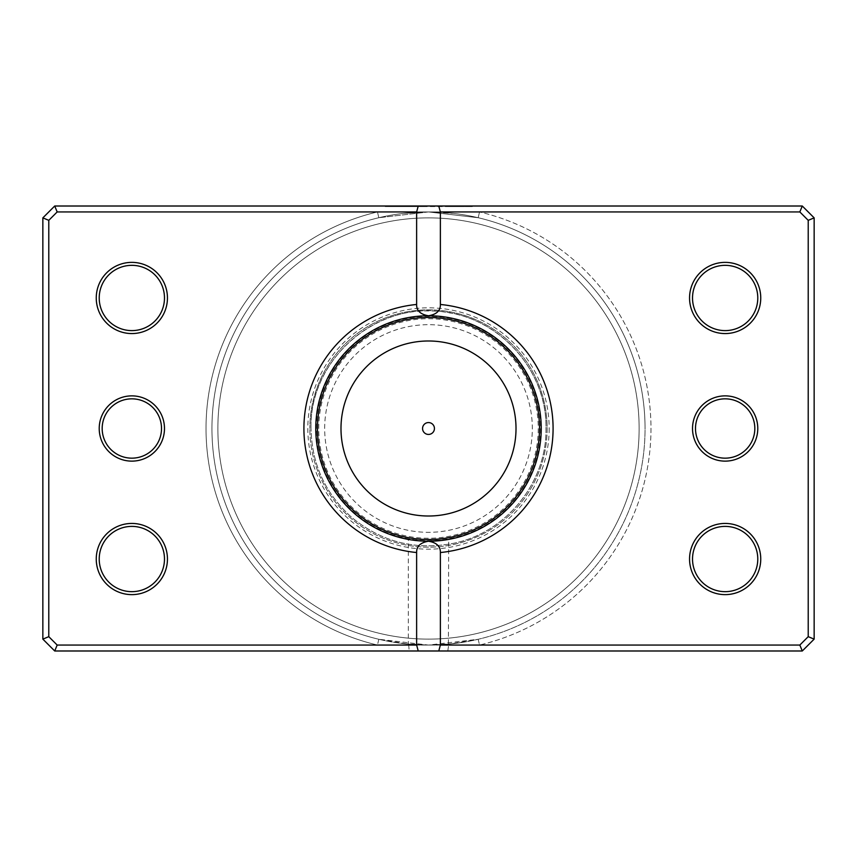 <?xml version="1.0" encoding="UTF-8"?>
<svg xmlns="http://www.w3.org/2000/svg" width="857" height="857" viewBox="0 0 857 857"><rect width="100%" height="100%" fill="white"/><g stroke="black" fill="none" stroke-linecap="round" stroke-linejoin="round"><path stroke-width="0.64" stroke-dasharray="4.29 3.21" d="M409.218 650.988L54.719 650.988L42.85 639.129L42.85 217.871L42.85 639.129L54.719 650.988L802.281 650.988L814.15 639.129L814.15 217.871L802.281 206.012L54.719 206.012L57.173 211.947L48.785 220.335L57.173 211.947L377.466 211.947L378.826 217.721L428.5 211.947L479.534 211.947L57.173 211.947L799.827 211.947L808.215 220.335L808.215 636.665L799.827 645.053L808.215 636.665L808.215 220.335L799.827 211.947L479.534 211.947L478.174 217.721L428.5 211.947L378.826 217.721A216.553 216.553 0 0 0 211.947 428.5A216.553 216.553 0 0 1 428.5 211.947A216.553 216.553 0 0 1 645.053 428.5A216.553 216.553 0 0 0 478.174 217.721A216.553 216.553 0 0 1 428.5 645.053A216.553 216.553 0 0 1 211.947 428.5A216.553 216.553 0 0 0 378.826 639.279L408.585 644.143L409.218 650.988L447.783 650.988L448.672 645.053L799.827 645.053L802.281 650.988L447.783 650.988M757.781 428.5A32.63 32.63 0 0 1 725.151 461.13A32.63 32.63 0 0 1 692.52 428.5A32.63 32.63 0 0 0 725.151 461.13A32.63 32.63 0 0 0 757.781 428.5A32.63 32.63 0 0 0 725.151 395.87A32.63 32.63 0 0 0 692.52 428.5A32.63 32.63 0 0 1 725.151 395.87A32.63 32.63 0 0 1 757.781 428.5A32.63 32.63 0 0 0 725.151 395.87A32.63 32.63 0 0 0 692.52 428.5A32.63 32.63 0 0 0 725.151 461.13A32.63 32.63 0 0 0 757.781 428.5M695.488 428.5A29.663 29.663 0 0 0 725.151 458.163A29.663 29.663 0 0 0 754.824 428.5A29.663 29.663 0 0 1 725.151 458.163A29.663 29.663 0 0 1 695.488 428.5A29.663 29.663 0 0 1 725.151 398.837A29.663 29.663 0 0 1 754.824 428.5A29.663 29.663 0 0 0 725.151 398.837A29.663 29.663 0 0 0 695.488 428.5A29.663 29.663 0 0 1 725.151 398.837A29.663 29.663 0 0 1 754.824 428.5A29.663 29.663 0 0 1 725.151 458.163A29.663 29.663 0 0 1 695.488 428.5M164.48 428.5A32.63 32.63 0 0 1 131.849 461.13A32.63 32.63 0 0 1 99.219 428.5A32.63 32.63 0 0 0 131.849 461.13A32.63 32.63 0 0 0 164.48 428.5A32.63 32.63 0 0 0 131.849 395.87A32.63 32.63 0 0 0 99.219 428.5A32.63 32.63 0 0 1 131.849 395.87A32.63 32.63 0 0 1 164.48 428.5A32.63 32.63 0 0 0 131.849 395.87A32.63 32.63 0 0 0 99.219 428.5A32.63 32.63 0 0 0 131.849 461.13A32.63 32.63 0 0 0 164.48 428.5M102.176 428.5A29.663 29.663 0 0 0 131.849 458.163A29.663 29.663 0 0 0 161.512 428.5A29.663 29.663 0 0 1 131.849 458.163A29.663 29.663 0 0 1 102.176 428.5A29.663 29.663 0 0 1 131.849 398.837A29.663 29.663 0 0 1 161.512 428.5A29.663 29.663 0 0 0 131.849 398.837A29.663 29.663 0 0 0 102.176 428.5A29.663 29.663 0 0 1 131.849 398.837A29.663 29.663 0 0 1 161.512 428.5A29.663 29.663 0 0 1 131.849 458.163A29.663 29.663 0 0 1 102.176 428.5M393.974 642.289L408.585 644.143L428.5 645.053L448.415 644.143L478.174 639.279A216.553 216.553 0 0 0 428.5 211.947A216.553 216.553 0 0 0 211.947 428.5A216.553 216.553 0 0 1 378.826 217.721A216.553 216.553 0 0 0 428.5 645.053A216.553 216.553 0 0 0 645.053 428.5A216.553 216.553 0 0 1 478.174 639.279L428.5 645.053L378.826 639.279A216.553 216.553 0 0 1 211.947 428.5A216.553 216.553 0 0 0 378.826 639.279L377.466 645.053L408.328 645.053L408.328 539.407M424.119 541.142L428.5 541.228C402.469 539.257 402.469 539.257 428.5 541.228L432.506 541.153M409.978 539.696L411.542 539.942M414.392 540.338L420.766 540.96M167.447 297.968A35.598 35.598 0 0 1 131.849 333.566A35.598 35.598 0 0 1 96.252 297.968A35.598 35.598 0 0 0 131.849 333.566A35.598 35.598 0 0 0 167.447 297.968A35.598 35.598 0 0 0 131.849 262.371A35.598 35.598 0 0 0 96.252 297.968A35.598 35.598 0 0 1 131.849 262.371A35.598 35.598 0 0 1 167.447 297.968A35.598 35.598 0 0 0 131.849 262.371A35.598 35.598 0 0 0 96.252 297.968A35.598 35.598 0 0 0 131.849 333.566A35.598 35.598 0 0 0 167.447 297.968M99.219 297.968A32.63 32.63 0 0 0 131.849 330.609A32.63 32.63 0 0 0 164.48 297.968A32.63 32.63 0 0 1 131.849 330.609A32.63 32.63 0 0 1 99.219 297.968A32.63 32.63 0 0 1 131.849 265.338A32.63 32.63 0 0 1 164.48 297.968A32.63 32.63 0 0 0 131.849 265.338A32.63 32.63 0 0 0 99.219 297.968A32.63 32.63 0 0 1 131.849 265.338A32.63 32.63 0 0 1 164.48 297.968A32.63 32.63 0 0 1 131.849 330.609A32.63 32.63 0 0 1 99.219 297.968M167.447 559.032A35.598 35.598 0 0 1 131.849 594.629A35.598 35.598 0 0 1 96.252 559.032A35.598 35.598 0 0 0 131.849 594.629A35.598 35.598 0 0 0 167.447 559.032A35.598 35.598 0 0 0 131.849 523.434A35.598 35.598 0 0 0 96.252 559.032A35.598 35.598 0 0 1 131.849 523.434A35.598 35.598 0 0 1 167.447 559.032A35.598 35.598 0 0 0 131.849 523.434A35.598 35.598 0 0 0 96.252 559.032A35.598 35.598 0 0 0 131.849 594.629A35.598 35.598 0 0 0 167.447 559.032M99.219 559.032A32.63 32.63 0 0 0 131.849 591.662A32.63 32.63 0 0 0 164.48 559.032A32.63 32.63 0 0 1 131.849 591.662A32.63 32.63 0 0 1 99.219 559.032A32.63 32.63 0 0 1 131.849 526.391A32.63 32.63 0 0 1 164.48 559.032A32.63 32.63 0 0 0 131.849 526.391A32.63 32.63 0 0 0 99.219 559.032A32.63 32.63 0 0 1 131.849 526.391A32.63 32.63 0 0 1 164.48 559.032A32.63 32.63 0 0 1 131.849 591.662A32.63 32.63 0 0 1 99.219 559.032M760.748 297.968A35.598 35.598 0 0 1 725.151 333.566A35.598 35.598 0 0 1 689.553 297.968A35.598 35.598 0 0 0 725.151 333.566A35.598 35.598 0 0 0 760.748 297.968A35.598 35.598 0 0 0 725.151 262.371A35.598 35.598 0 0 0 689.553 297.968A35.598 35.598 0 0 1 725.151 262.371A35.598 35.598 0 0 1 760.748 297.968A35.598 35.598 0 0 0 725.151 262.371A35.598 35.598 0 0 0 689.553 297.968A35.598 35.598 0 0 0 725.151 333.566A35.598 35.598 0 0 0 760.748 297.968M692.52 297.968A32.63 32.63 0 0 0 725.151 330.609A32.63 32.63 0 0 0 757.781 297.968A32.63 32.63 0 0 1 725.151 330.609A32.63 32.63 0 0 1 692.52 297.968A32.63 32.63 0 0 1 725.151 265.338A32.63 32.63 0 0 1 757.781 297.968A32.63 32.63 0 0 0 725.151 265.338A32.63 32.63 0 0 0 692.52 297.968A32.63 32.63 0 0 1 725.151 265.338A32.63 32.63 0 0 1 757.781 297.968A32.63 32.63 0 0 1 725.151 330.609A32.63 32.63 0 0 1 692.52 297.968M760.748 559.032A35.598 35.598 0 0 1 725.151 594.629A35.598 35.598 0 0 1 689.553 559.032A35.598 35.598 0 0 0 725.151 594.629A35.598 35.598 0 0 0 760.748 559.032A35.598 35.598 0 0 0 725.151 523.434A35.598 35.598 0 0 0 689.553 559.032A35.598 35.598 0 0 1 725.151 523.434A35.598 35.598 0 0 1 760.748 559.032A35.598 35.598 0 0 0 725.151 523.434A35.598 35.598 0 0 0 689.553 559.032A35.598 35.598 0 0 0 725.151 594.629A35.598 35.598 0 0 0 760.748 559.032M692.52 559.032A32.63 32.63 0 0 0 725.151 591.662A32.63 32.63 0 0 0 757.781 559.032A32.63 32.63 0 0 1 725.151 591.662A32.63 32.63 0 0 1 692.52 559.032A32.63 32.63 0 0 1 725.151 526.391A32.63 32.63 0 0 1 757.781 559.032A32.63 32.63 0 0 0 725.151 526.391A32.63 32.63 0 0 0 692.52 559.032A32.63 32.63 0 0 1 725.151 526.391A32.63 32.63 0 0 1 757.781 559.032A32.63 32.63 0 0 1 725.151 591.662A32.63 32.63 0 0 1 692.52 559.032M547.162 428.5A118.662 118.662 0 0 1 428.5 547.162A118.662 118.662 0 0 1 309.838 428.5A118.662 118.662 0 0 0 428.5 547.162A118.662 118.662 0 0 0 547.162 428.5A118.662 118.662 0 0 0 428.5 309.838A118.662 118.662 0 0 0 309.838 428.5A118.662 118.662 0 0 1 428.5 309.838A118.662 118.662 0 0 1 547.162 428.5M315.772 428.5A112.728 112.728 0 0 0 428.5 541.228A112.728 112.728 0 0 0 541.228 428.5A112.728 112.728 0 0 1 428.5 541.228A112.728 112.728 0 0 1 315.772 428.5A112.728 112.728 0 0 1 428.5 315.772A112.728 112.728 0 0 1 541.228 428.5A112.728 112.728 0 0 0 428.5 315.772A112.728 112.728 0 0 0 315.772 428.5A112.728 112.728 0 0 1 428.5 315.772A112.728 112.728 0 0 1 541.228 428.5A112.728 112.728 0 0 1 428.5 541.228A112.728 112.728 0 0 1 315.772 428.5A112.728 112.728 0 0 1 428.5 315.772A112.728 112.728 0 0 1 541.228 428.5A112.728 112.728 0 0 1 428.5 541.228A112.728 112.728 0 0 1 315.772 428.5A112.728 112.728 0 0 1 428.5 315.772A112.728 112.728 0 0 1 541.228 428.5A112.728 112.728 0 0 1 428.5 541.228A112.728 112.728 0 0 1 315.772 428.5A112.728 112.728 0 0 1 428.5 315.772A112.728 112.728 0 0 1 541.228 428.5A112.728 112.728 0 0 1 428.5 541.228A112.728 112.728 0 0 1 315.772 428.5A112.728 112.728 0 0 0 428.5 541.228A112.728 112.728 0 0 0 541.228 428.5A112.728 112.728 0 0 1 428.5 541.228A112.728 112.728 0 0 1 315.772 428.5A112.728 112.728 0 0 0 428.5 541.228A112.728 112.728 0 0 0 541.228 428.5A112.728 112.728 0 0 0 428.5 315.772A112.728 112.728 0 0 0 315.772 428.5A112.728 112.728 0 0 0 428.5 541.228A112.728 112.728 0 0 0 541.228 428.5A112.728 112.728 0 0 0 428.5 315.772A112.728 112.728 0 0 0 315.772 428.5A112.728 112.728 0 0 0 428.5 541.228A112.728 112.728 0 0 0 541.228 428.5A112.728 112.728 0 0 0 428.5 315.772A112.728 112.728 0 0 0 315.772 428.5A112.728 112.728 0 0 1 428.5 315.772A112.728 112.728 0 0 1 541.228 428.5A112.728 112.728 0 0 0 428.5 315.772A112.728 112.728 0 0 0 315.772 428.5M639.129 428.5A210.629 210.629 0 0 0 428.5 217.871A210.629 210.629 0 0 0 217.871 428.5A210.629 210.629 0 0 0 428.5 639.129A210.629 210.629 0 0 0 639.129 428.5A210.629 210.629 0 0 1 428.5 639.129A210.629 210.629 0 0 1 217.871 428.5A210.629 210.629 0 0 1 428.5 217.871A210.629 210.629 0 0 1 639.129 428.5M436.256 540.96L439.716 540.671M443.594 540.21L444.751 540.049M463.026 642.289L448.415 644.143L448.672 539.407L447.14 539.674M445.265 539.974L442.769 540.317M48.785 636.665L42.85 639.129L48.785 636.665L48.785 220.335L57.173 211.947L54.719 206.012L42.85 217.871L54.719 206.012L802.281 206.012L814.15 217.871L814.15 639.129L802.281 650.988L799.827 645.053L57.173 645.053L377.466 645.053L57.173 645.053L48.785 636.665L57.173 645.053L54.719 650.988L57.173 645.053L48.785 636.665L48.785 220.335L48.785 636.665L42.85 639.129L54.719 650.988L802.281 650.988L814.15 639.129L808.215 636.665L799.827 645.053L479.534 645.053L478.174 639.279A216.553 216.553 0 0 0 645.053 428.5M48.785 220.335L42.85 217.871L48.785 220.335L42.85 217.871L42.85 639.129M814.15 639.129L808.215 636.665L814.15 639.129L814.15 217.871L802.281 206.012L799.827 211.947L802.281 206.012L54.719 206.012L42.85 217.871M814.15 217.871L808.215 220.335L814.15 217.871L808.215 220.335L808.215 636.665M422.565 428.5A5.935 5.935 0 0 0 428.5 434.435A5.935 5.935 0 0 0 434.435 428.5A5.935 5.935 0 0 0 428.5 422.565A5.935 5.935 0 0 0 422.565 428.5M324.674 428.5A103.826 103.826 0 0 1 428.5 324.674A103.826 103.826 0 0 1 532.326 428.5A103.826 103.826 0 0 1 428.5 532.326A103.826 103.826 0 0 1 324.674 428.5A103.826 103.826 0 0 1 428.5 324.674A103.826 103.826 0 0 1 532.326 428.5A103.826 103.826 0 0 1 428.5 532.326A103.826 103.826 0 0 1 324.674 428.5M316.362 428.5A112.138 112.138 0 0 1 428.5 316.362A112.138 112.138 0 0 1 540.638 428.5A112.138 112.138 0 0 1 428.5 540.638A112.138 112.138 0 0 1 316.362 428.5A112.138 112.138 0 0 1 428.5 316.362A112.138 112.138 0 0 1 540.638 428.5A112.138 112.138 0 0 1 428.5 540.638A112.138 112.138 0 0 1 316.362 428.5M318.74 428.5A109.76 109.76 0 0 1 428.5 318.74A109.76 109.76 0 0 1 538.26 428.5A109.76 109.76 0 0 1 428.5 538.26A109.76 109.76 0 0 1 318.74 428.5M450.171 206.601L472.368 206.601L428.8 206.601L463.648 206.601L456.331 206.601L456.331 206.012L463.648 206.012L428.8 206.012L472.368 206.012L433.16 206.012L456.374 206.012L456.374 206.601L450.171 206.601L450.171 206.012M424.44 206.601L424.44 206.012L385.232 206.012L428.8 206.012L393.952 206.012L424.44 206.012L424.44 206.601L415.731 206.601L415.731 206.012L415.731 206.601L393.952 206.601L428.8 206.601L385.232 206.601L424.44 206.601M433.16 206.601L433.16 206.012L433.16 206.601M450.578 206.601L459.298 206.601L446.229 206.601L450.578 206.601L450.578 206.012L446.229 206.012L459.298 206.012L450.578 206.012M478.174 639.279L479.534 645.053A222.488 222.488 0 0 0 479.534 211.947A222.488 222.488 0 0 1 479.534 645.053L377.466 645.053A222.488 222.488 0 0 1 377.466 211.947L378.826 217.721M549.176 428.5A120.676 120.676 0 0 1 428.5 549.176A120.676 120.676 0 0 1 307.824 428.5A120.676 120.676 0 0 1 428.5 307.824A120.676 120.676 0 0 1 549.176 428.5M378.826 639.279L377.466 645.053A222.488 222.488 0 0 1 377.466 211.947L428.5 211.947L478.174 217.721L479.534 211.947L799.827 211.947L808.215 220.335M802.281 206.012L799.827 211.947M54.719 206.012L57.173 211.947M799.827 645.053L802.281 650.988M57.173 645.053L54.719 650.988M441.869 206.601L441.869 206.012L441.869 206.601M459.298 206.601L459.298 206.012M462.534 206.601L462.534 206.012M428.5 211.947L453.353 213.372L428.5 211.947L403.647 213.372L428.5 211.947M463.648 206.601L463.648 206.012M385.232 206.601L385.232 206.012M545.973 428.5C546.97 482.662 505.555 533.525 452.325 543.531C414.992 550.398 381.611 541.828 352.206 517.832C325.446 494.06 311.712 464.29 311.027 428.5C311.712 464.29 325.446 494.06 352.206 517.832C381.611 541.828 414.992 550.398 452.325 543.531C505.555 533.525 546.97 482.662 545.973 428.5C547.537 366.41 492.464 310.448 430.343 311.037C366.935 308.37 309.345 365.05 311.027 428.5C308.799 358.847 378.44 299.382 446.872 312.473C502.481 320.143 547.098 372.377 545.973 428.5M453.353 643.628L428.5 645.053L403.647 643.628M472.368 206.601L472.368 206.012M393.952 206.601L393.952 206.012"/><path stroke-width="1.29" d="M408.328 539.407L409.978 539.696M411.542 539.942L414.392 540.338M420.766 540.96L424.119 541.142M432.506 541.153L436.256 540.96M439.716 540.671L442.673 540.338M442.79 540.317L443.594 540.21M444.751 540.049L448.672 539.407M447.14 539.674L445.265 539.974M442.769 540.317L428.5 541.228A112.728 112.728 0 0 0 541.228 428.5A112.728 112.728 0 0 0 428.5 315.772C436.577 314.433 440.541 310.673 440.369 304.471A124.597 124.597 0 0 1 440.369 552.529L440.369 645.053L799.827 645.053L808.215 636.665L808.215 220.335L799.827 211.947L440.369 211.947L440.369 304.471M422.565 428.5A5.935 5.935 0 0 0 428.5 434.435A5.935 5.935 0 0 0 434.435 428.5A5.935 5.935 0 0 0 428.5 422.565A5.935 5.935 0 0 0 422.565 428.5M757.781 428.5A32.63 32.63 0 0 1 725.151 461.13A32.63 32.63 0 0 1 692.52 428.5A32.63 32.63 0 0 1 725.151 395.87A32.63 32.63 0 0 1 757.781 428.5M695.488 428.5A29.663 29.663 0 0 0 725.151 458.163A29.663 29.663 0 0 0 754.824 428.5A29.663 29.663 0 0 0 725.151 398.837A29.663 29.663 0 0 0 695.488 428.5M164.48 428.5A32.63 32.63 0 0 1 131.849 461.13A32.63 32.63 0 0 1 99.219 428.5A32.63 32.63 0 0 1 131.849 395.87A32.63 32.63 0 0 1 164.48 428.5M102.176 428.5A29.663 29.663 0 0 0 131.849 458.163A29.663 29.663 0 0 0 161.512 428.5A29.663 29.663 0 0 0 131.849 398.837A29.663 29.663 0 0 0 102.176 428.5M167.447 297.968A35.598 35.598 0 0 1 131.849 333.566A35.598 35.598 0 0 1 96.252 297.968A35.598 35.598 0 0 1 131.849 262.371A35.598 35.598 0 0 1 167.447 297.968M99.219 297.968A32.63 32.63 0 0 0 131.849 330.609A32.63 32.63 0 0 0 164.48 297.968A32.63 32.63 0 0 0 131.849 265.338A32.63 32.63 0 0 0 99.219 297.968M760.748 297.968A35.598 35.598 0 0 1 725.151 333.566A35.598 35.598 0 0 1 689.553 297.968A35.598 35.598 0 0 1 725.151 262.371A35.598 35.598 0 0 1 760.748 297.968M692.52 297.968A32.63 32.63 0 0 0 725.151 330.609A32.63 32.63 0 0 0 757.781 297.968A32.63 32.63 0 0 0 725.151 265.338A32.63 32.63 0 0 0 692.52 297.968M760.748 559.032A35.598 35.598 0 0 1 725.151 594.629A35.598 35.598 0 0 1 689.553 559.032A35.598 35.598 0 0 1 725.151 523.434A35.598 35.598 0 0 1 760.748 559.032M692.52 559.032A32.63 32.63 0 0 0 725.151 591.662A32.63 32.63 0 0 0 757.781 559.032A32.63 32.63 0 0 0 725.151 526.391A32.63 32.63 0 0 0 692.52 559.032M167.447 559.032A35.598 35.598 0 0 1 131.849 594.629A35.598 35.598 0 0 1 96.252 559.032A35.598 35.598 0 0 1 131.849 523.434A35.598 35.598 0 0 1 167.447 559.032M99.219 559.032A32.63 32.63 0 0 0 131.849 591.662A32.63 32.63 0 0 0 164.48 559.032A32.63 32.63 0 0 0 131.849 526.391A32.63 32.63 0 0 0 99.219 559.032M416.631 304.471C416.448 310.652 420.401 314.423 428.5 315.772A112.728 112.728 0 0 0 315.772 428.5A112.728 112.728 0 0 0 428.5 541.228C420.423 542.567 416.459 546.327 416.631 552.529A124.597 124.597 0 0 1 416.631 304.471L416.631 211.947L57.173 211.947L48.785 220.335L48.785 636.665L57.173 645.053L416.631 645.053L416.631 552.529M416.631 645.053L418.227 650.988L54.719 650.988L42.85 639.129L42.85 217.871L54.719 206.012L802.281 206.012L814.15 217.871L814.15 639.129L802.281 650.988L438.773 650.988L440.369 645.053M418.227 650.988L438.773 650.988M440.369 552.529C440.552 546.348 436.599 542.577 428.5 541.228M418.227 206.012L416.631 211.947M440.369 211.947L438.773 206.012M799.827 645.053L802.281 650.988M808.215 636.665L814.15 639.129M808.215 220.335L814.15 217.871M799.827 211.947L802.281 206.012M54.719 650.988L57.173 645.053M42.85 639.129L48.785 636.665M42.85 217.871L48.785 220.335M54.719 206.012L57.173 211.947M516.01 428.5A87.51 87.51 0 0 0 428.5 340.99A87.51 87.51 0 0 0 340.99 428.5A87.51 87.51 0 0 0 428.5 516.01A87.51 87.51 0 0 0 516.01 428.5M317.486 428.5A111.014 111.014 0 0 1 428.5 317.486A111.014 111.014 0 0 1 539.514 428.5A111.014 111.014 0 0 1 428.5 539.514A111.014 111.014 0 0 1 317.486 428.5"/></g></svg>
